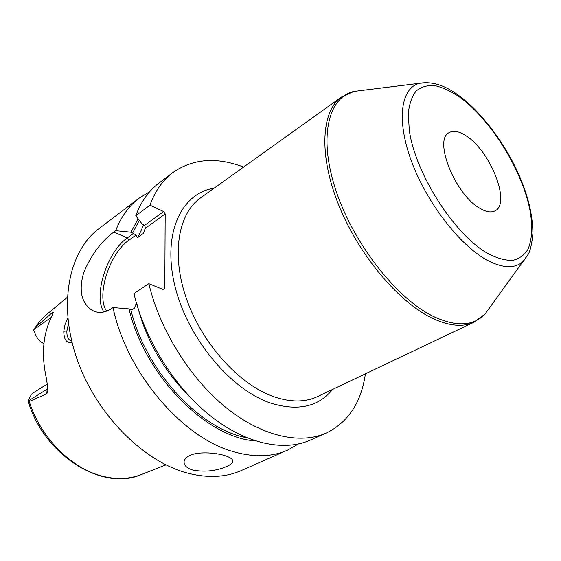 <?xml version="1.0" encoding="UTF-8"?>
<svg xmlns="http://www.w3.org/2000/svg" width="561" height="561" viewBox="0 0 561 561"><rect width="100%" height="100%" fill="white"/><g stroke="black" fill="none" stroke-linecap="round" stroke-linejoin="round"><path stroke-width="0.84" d="M141.716 474.368C129.864 479.108 116.786 479.718 102.467 476.184C71.535 468.708 40.406 437.545 29.242 401.473L28.05 400.645L28.232 401.262C43.751 455.315 102.894 492.06 141.716 474.368L165.972 464.866M43.919 343.591C40.413 342.028 37.762 339.398 35.967 335.716L33.66 330.134L38.975 322.245L45.273 315.626L67.306 297.351M28.05 400.645L31.381 394.502L33.295 392.847L47.433 383.927M52.285 315.121L52.475 312.442L35.062 327.694M52.475 312.442L53.407 312.33L50.806 318.403C42.741 335.688 41.325 355.912 46.542 379.061L48.022 390.351L46.815 393.815L47.138 389.166L28.225 400.989M29.242 401.473L46.815 393.815M72.067 342.512C66.612 343.388 63.849 339.615 63.772 331.2L65.027 324.63L67.825 317.926M149.745 191.666L139.121 198.159L99.016 228.6C69.213 250.704 57.811 303.249 76.759 358.332C95.573 413.394 142.627 461.058 186.862 472.909C207.381 478.302 225.585 477.481 241.475 470.462L287.548 450.146L298.375 444.003M96.562 312.028L92.2 310.401C98.259 313.494 104.535 312.982 111.029 308.873L113.013 307.547C126.463 372.434 182.241 437.699 233.081 451.57C253.754 457.545 271.903 457.068 287.548 450.146M224.498 455.532C229.26 456.963 232.002 458.582 232.717 460.399C233.25 462.411 231.279 464.417 226.805 466.422C216.28 470.995 204.996 472.215 192.949 470.097C187.816 468.561 184.878 466.247 184.134 463.162C183.664 460.188 185.474 457.671 189.576 455.602C197.647 451.479 214.779 452.503 224.498 455.532M136.379 302.947L134.437 308.164L131.842 309.882L129.044 308.887C144.535 375.463 206.588 437.938 255.318 440.89M138.09 218.769L131.015 232.212L136.085 235.003C136.568 236.938 137.221 237.696 138.034 237.275L143.272 233.502L145.397 228.257L144.71 225.277L142.185 224.049L135.755 215.747L149.969 205.172L163.602 211.532L165.186 213.923L145.397 228.257M148.833 283.656C159.801 329.882 190.067 378.387 225.908 407.475C261.84 436.528 300.023 444.712 326.151 433.12L310.156 440.175C283.824 451.85 245.655 444.01 209.968 415.526C174.366 387.013 144.542 339.265 133.96 293.571L148.833 283.656L163.125 289.497L164.801 288.368L165.186 213.923M113.013 307.547L129.044 308.887M163.097 289.483L164.801 288.368M134.437 308.164L131.814 309.875M106.66 311.159C95.826 296.285 109.465 253.334 128.827 240.262L136.085 235.003M326.151 433.12C348.227 422.251 361.305 402.482 365.393 373.836M243.607 167.073C216.567 156.757 192.935 158.616 172.725 172.648L158.805 183.216C148.721 190.838 141.042 201.68 135.755 215.747M172.725 172.648C162.718 180.207 155.131 191.049 149.969 205.172M92.2 310.401C81.324 303.066 78.519 290.402 83.785 272.422C91.352 254.694 101.352 241.251 113.792 232.086L115.692 230.669C121.134 216.693 128.946 205.852 139.121 198.159M163.602 211.532L144.71 225.277M103.939 311.986C92.874 296.215 107.165 251.637 127.291 237.955L133.686 233.306M131.015 232.212L115.692 230.669M466.261 135.951C490.419 151.007 511.134 203.475 495.083 210.817C491.198 212.871 486.092 212.016 479.774 208.243C455.188 194.653 433.295 139.654 449.059 132.684C453.449 130.173 459.178 131.26 466.261 135.951M71.724 341.095L70.539 340.688C67.909 339.096 66.696 335.864 66.885 330.983L68.47 323.62M51.31 317.316L33.905 329.531M47.966 388.415L47.138 389.166L47.734 386.178M190.298 397.356C163.37 370.625 145.481 339.075 136.639 302.723M246.679 437.713C200.158 429.537 145.453 370.821 130.79 309.56M138.034 237.275L143.714 224.737M132.677 232.948L139.303 220.34M143.272 233.502L145.397 228.004M214.106 188.18C181.617 193.075 162.234 232.78 174.653 284.897C186.799 336.951 230.038 389.341 270.36 402.973C297.611 411.472 318.368 406.949 332.631 389.404M128.827 240.262L127.291 237.955L113.792 232.086M200.642 197.809C178.103 213.559 170.874 254.771 186.708 299.448C202.437 344.103 239.4 384.664 273.593 396.634C290.542 402.44 305.24 402.398 317.68 396.508L474.171 322.133C463.113 327.393 449.172 326.095 432.356 318.255C398.408 302.169 358.227 254.28 338.388 204.246C318.431 154.17 321.46 110.896 341.558 96.997L200.642 197.809M490.146 307L485.027 314.027C473.596 326.074 456.661 327.014 434.207 316.839C397.616 299.56 354.145 244.82 336.256 191.441C318.164 137.992 327.954 97.432 353.914 91.436L362.546 90.37M528.658 253.495L523.953 260.592C515.629 269.021 503.077 268.733 486.31 259.722C459.003 244.547 426.171 201.701 411.227 160.579C396.143 119.402 401.01 87.888 419.523 83.301L428.015 82.628M488.273 253.733C454.936 235.403 415.336 173.84 409.306 130.341L408.289 113.61C409.278 103.995 411.872 96.485 416.08 91.064C421.08 86.955 427.194 85.111 434.41 85.538C442.082 87.214 450.245 90.875 458.891 96.534C489.62 118.322 520.72 167.543 529.479 207.759C532.873 224.968 532.382 238.783 528.013 249.196C524.36 255.059 519.29 258.782 512.81 260.367C505.601 260.592 497.425 258.376 488.273 253.733M63.772 331.2L66.885 330.983M34.586 328.255L40.406 320.506L47.229 313.957M474.171 322.133L485.027 314.027L528.399 254.021C530.482 249.989 531.996 243.053 532.95 233.208C532.312 210.08 526.667 193.243 519.016 174.997C504.795 142.908 481.359 111.779 458.267 95.174C444.733 85.153 431.823 81.198 419.523 83.301L353.914 91.436L341.558 96.997M184.134 463.155L184.127 461.324M71.71 341.088L70.539 340.688"/></g></svg>
